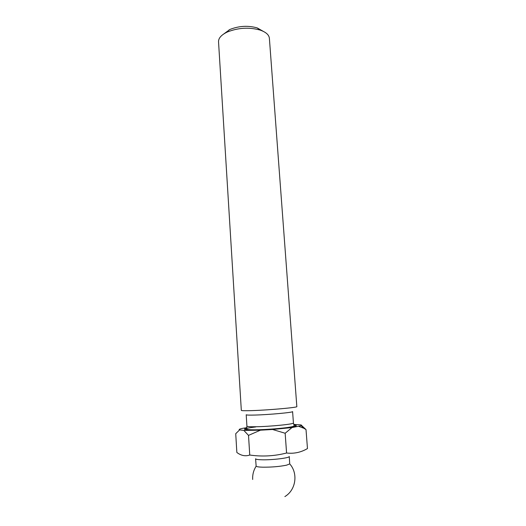 <?xml version="1.0" encoding="UTF-8"?>
<svg xmlns="http://www.w3.org/2000/svg" width="526" height="526" viewBox="0 0 526 526"><rect width="100%" height="100%" fill="white"/><g stroke="black" fill="none" stroke-linecap="round" stroke-linejoin="round"><path stroke-width="0.79" d="M223.629 34.058L229.954 29.449C238.968 25.899 248.035 25.38 257.155 27.885L263.289 31.356M269.384 38.299C269.016 34.828 265.906 32.079 260.068 30.061C249.146 27.082 238.298 27.707 227.508 31.935L226.647 32.336C221.137 35.13 218.428 38.28 218.533 41.771L241.322 410.385C241.5 410.753 244.998 410.826 251.829 410.615C268.937 410.096 298.17 407.459 296.835 406.605L269.384 38.299M262.638 467.187C271.626 467.252 279.615 466.575 286.611 465.155L289.727 463.919L289.261 456.469C290.056 457.896 272.547 460.072 262.152 459.796C257.931 459.698 255.741 459.356 255.597 458.764L256.142 466.207C256.688 466.746 258.851 467.075 262.638 467.187M255.057 415.053C269.351 414.692 293.672 412.417 292.594 411.582L293.429 422.976C294.534 424.101 270.16 426.573 255.814 426.737C250.054 426.816 247.089 426.619 246.918 426.145L246.201 414.744C246.359 415.099 249.311 415.205 255.057 415.053M307.467 448.56L306.02 429.591L307.467 448.56C300.944 452.399 293.981 453.885 286.585 453.011L286.585 453.011C274.381 456.141 262.112 456.811 249.751 455.029L248.515 435.383L249.738 455.029C245.399 456.522 241.099 455.667 236.851 452.465L235.727 433.707L239.6 429.92L243.827 430.406L260.403 430.196L272.553 429.486L291.996 427.566L301.168 425.731C301.885 425.376 301.694 425.087 300.596 424.863L293.758 424.436M246.773 427.697L242.887 428.295C239.573 428.953 238.475 429.499 239.6 429.92M243.827 430.406L248.509 435.383L260.403 430.196M298.913 426.408L303.989 428.315L306.02 429.591L301.569 425.435M286.585 453.011L285.158 433.253L286.565 453.017M272.553 429.486L285.158 433.253L291.996 427.566M294.001 425.067C298.636 425.567 296.263 426.454 286.88 427.717C276.071 428.979 265.189 429.722 254.236 429.952C240.73 429.821 241.263 428.808 255.827 426.915M257.155 27.885L260.068 30.061M293.429 422.976L294.1 425.475C294.902 426.303 291.095 427.178 282.672 428.098C272.83 429.124 263.48 429.696 254.617 429.821C247.496 429.801 246.385 429.38 246.595 428.71L246.918 426.145M256.142 466.207C253.578 470.237 252.421 474.662 252.684 479.469M301.168 425.731L303.989 428.315M284.862 496.577C295.901 490.153 298.367 473.387 289.727 463.919M229.237 29.785L226.647 32.336"/></g></svg>
